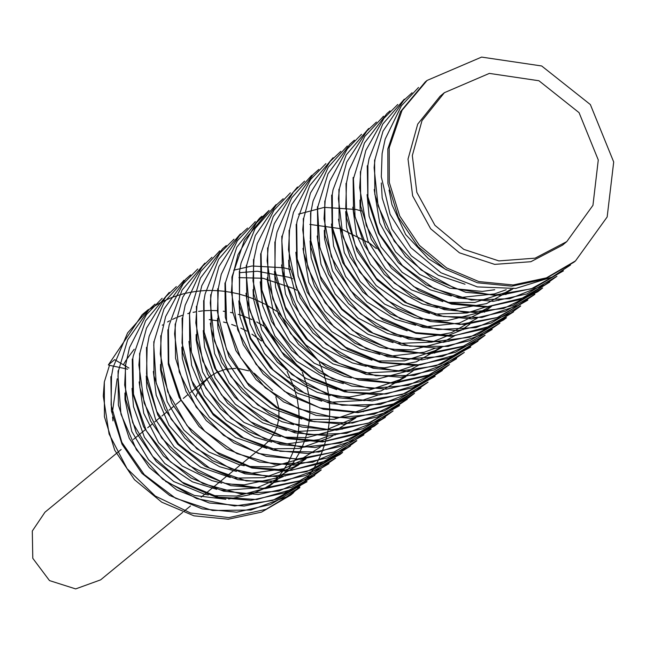 <?xml version="1.0" encoding="UTF-8"?>
<svg xmlns="http://www.w3.org/2000/svg" width="646" height="646" viewBox="0 0 646 646"><rect width="100%" height="100%" fill="white"/><g stroke="black" fill="none" stroke-linecap="round" stroke-linejoin="round"><path stroke-width="0.97" d="M309.757 404.566L308.925 396.16M308.796 395.287L306.713 385.202M306.527 384.515L302.32 372.185M301.722 370.788L265.215 327.013M264.271 326.392L256.737 321.926M251.859 319.495L242.347 315.66M241.499 315.369L238.18 314.336M232.794 312.922L230.436 312.406M224.533 311.388L223.298 311.219M216.741 310.629L210.33 310.492M209.651 310.5L204.346 310.766M202.586 310.928L198.613 311.404M195.762 311.865L193.097 312.373M189.359 313.237L187.776 313.649M182.535 315.256L177.569 317.113M176.205 317.687L172.563 319.342M169.607 320.844L167.532 321.983M162.832 324.849L162.283 325.204M165.529 481.415L194.446 495.458L225.842 499.253M228.708 499.059L250.042 494.675M251.084 494.319L263.802 488.691M264.448 488.336L273.096 482.877M273.831 482.344L280.622 476.813M280.986 476.482L286.323 471.176M286.743 470.716L291.306 465.265M291.54 464.958L295.359 459.548M295.593 459.185L298.848 453.694M299.066 453.29L301.86 447.638M302.013 447.274L304.331 441.557M304.516 441.04L306.446 435.016M306.559 434.58L308.045 428.395M308.166 427.781L309.224 421.03M309.281 420.611L309.822 413.626M309.846 412.915L309.781 405.034M104.369 381.964L104.426 416.63L114.778 450.23L134.481 479.655L161.718 502.217L193.978 515.823L228.304 519.239L261.541 512.141L290.619 495.183L293.381 492.906L266.055 509.306L228.886 517.616L190.53 513.013L155.29 496.047L127.101 468.673L109.093 434.015L103.263 396.03L104.369 381.964L109.505 365.305L108.35 364.877L114.665 359.685M292.097 493.948L304.872 480.971M304.928 480.907L310.492 473.542M310.597 473.389L313.019 469.699M313.221 469.384L315.668 465.241M315.7 465.185L317.832 461.187M318.018 460.816L320.158 456.31M320.19 456.229L322.007 451.893M322.176 451.457L323.921 446.644M323.985 446.443L325.463 441.678M325.592 441.21L326.908 436.026M326.981 435.687L328.039 430.389M328.128 429.889L328.959 424.099M329 423.744L329.517 417.76M329.549 417.227L329.726 410.654M329.726 410.258L329.492 403.338M329.444 402.724L328.652 395.029M328.58 394.504L327.078 386.098M326.9 385.291L324.268 375.455M323.993 374.615L319.342 362.454M318.72 361.082L277.941 312.115M276.924 311.412L265.563 304.468M264.739 304.032L255.566 299.679M254.774 299.348L246.796 296.369M246.352 296.223L238.826 294.027M238.269 293.882L231.454 292.396M230.88 292.291L224.542 291.322M224.122 291.265L218.017 290.692M217.484 290.66L211.791 290.458M211.355 290.45L205.848 290.547M205.606 290.563L200.155 290.934M199.662 290.983L194.68 291.588M194.454 291.629L189.407 292.493M189.141 292.541L184.312 293.615M183.884 293.72L179.394 294.947M179.192 295.004L174.654 296.474M174.339 296.587L170.059 298.194M169.801 298.299L161.298 302.166M160.935 302.352L149.194 309.386M148.935 309.571L145.495 312.066M299.873 487.577L286.469 496.839L250.906 510.033L212.502 510.493L175.55 498.195L144.179 474.576L121.884 442.332L111.144 405.139L111.492 376.109L113.131 367.235L127.569 332.932L148.515 309.474L142.193 314.667L108.35 364.877M446.539 269.947L428.419 258.755L405.72 234.579L391.944 204.717L389.086 190.118M465.055 284.2L438.279 275.253L411.365 255.897L391.952 229.088L382.198 197.902L381.301 182.971M494.771 289.731L482.263 291.443L449.794 288.213L419.755 274.485L395.497 251.851L379.719 222.902L374.163 189.496M506.198 289.723L494.384 293.954L462.205 297.33L454.954 296.579M451.296 295.997L430.268 289.812L402.151 272.305L380.978 246.812L369.108 216.24L367.057 194.64M510.921 289.36L505.277 292.606L474.697 302.457L447.775 302.433M442.817 301.609L411.349 289.828L385.646 268.857L367.937 240.958L360.177 209.336L359.943 200.042M512.27 289.295L486.486 303.62L454.703 309.24L440.669 308.279M437.415 307.771L422.419 303.943L393.236 288.366L370.408 264.311L356.471 234.522L352.797 207.213M485.243 307.108L467.05 313.003L433.595 314.15M429.469 313.488L403.161 304.775L376.142 285.564L356.584 258.852L346.66 227.715L345.707 211.565M489.854 306.745L478.411 312.85L447.185 320.682L426.384 319.988M422.209 319.318L414.708 317.63L384.604 304.072L360.226 281.567L344.286 252.699L338.544 219.252M491.202 306.6L488.037 309.014L459.282 323.089L427.127 326.642L419.343 325.859M415.709 325.277L395.166 319.302L366.952 301.948L345.65 276.561L333.611 246.053L331.446 224.041M407.101 330.865L376.214 319.382L350.398 298.549L332.545 270.739L324.607 239.149L324.316 230.372M476.877 318.381L451.376 332.722L419.634 338.52L405.05 337.559M401.198 336.946L387.325 333.401L358.062 317.985L335.113 294.043L321.014 264.319L317.186 236.04M469.9 324.106L461.624 330.017L431.956 342.17L397.984 343.438M393.099 342.622L368.042 334.297L340.918 315.224L321.224 288.625L311.13 257.52L310.096 240.845M454.291 335.993L443.285 341.912L412.108 349.922L390.765 349.268M387.124 348.695L379.622 347.055L349.446 333.651L324.954 311.275L308.861 282.488L302.934 248.427M435.234 348.17L424.18 352.223L392.057 355.954L383.732 355.139M379.921 354.533L360.056 348.792L331.761 331.584L310.314 306.309L298.113 275.858L295.852 252.303M439.894 347.806L434.992 350.673L404.533 360.864L376.57 360.993M372.031 360.25L341.072 348.937L315.159 328.233L297.144 300.519L289.037 268.954L288.697 260.136M441.258 347.669L416.258 361.817L384.556 367.792L369.431 366.839M366.282 366.347L352.231 362.85L322.895 347.588L299.809 323.775L285.548 294.116L281.583 264.941M414.352 365.523L396.87 371.337L364.481 372.992L332.916 363.819L305.703 344.891L285.863 318.381L275.6 287.333L274.461 271.312M418.81 365.192L408.151 370.974L377.03 379.162L355.155 378.556M351.335 377.942L344.536 376.465L314.295 363.23L289.683 340.983L273.436 312.276L267.347 280.38L267.331 277.433M343.317 383.627L324.946 378.273L296.562 361.219L274.986 336.057L262.615 305.663L260.233 281.858M412.552 371.248L399.842 379.703L369.447 390.063L340.975 390.281M336.744 389.595L305.938 378.483L279.912 357.916L261.759 330.292L253.474 298.767L253.087 289.586M405.833 376.796L381.14 390.911L349.478 397.064L333.804 396.119M330.259 395.562L317.138 392.3L287.72 377.199L264.513 353.499L250.091 323.912L245.997 293.276M298.509 214.125L324.26 207.35L356.019 209.449L361.599 210.976M378.403 394.956L361.776 400.504L329.403 402.329L326.779 401.998M321.805 401.174L297.798 393.333L270.488 374.551L250.503 348.146L240.07 317.138L238.85 300.842M309.862 224.437L340.587 228.652L369.738 243.3L376.343 248.532M368.963 406.189L364.691 408.724L334.362 419.262L305.372 419.561M301.835 419.004L270.803 408.03L244.672 387.6L226.366 360.072L217.912 328.58L217.476 318.656M293.672 424.664L282.044 421.749L252.546 406.802L229.217 383.223L214.633 353.717L210.37 323.129M354.678 417.93L326.682 429.663L294.326 431.673L291.168 431.278M286.501 430.511L262.68 422.847L235.273 404.21L215.15 377.91L204.548 346.95L203.232 330.582M355.97 417.792L337.89 429.089L306.874 437.625L283.941 437.116M280.412 436.559L274.364 435.291L243.994 422.387L219.147 400.399L202.594 371.854L196.15 340.006L196.134 334.523M328.548 435.953L318.874 439.603L286.832 443.867L276.876 442.978M271.716 442.114L254.742 437.237L226.181 420.481L204.338 395.546L191.636 365.273L188.995 341.395M333.102 435.63L329.541 437.746L299.276 448.453L269.778 448.849M266.887 448.397L235.677 437.576L209.433 417.284L190.982 389.845L182.358 358.393L181.873 347.136M233.674 270.222L252.005 266.031L283.764 267.775L290.224 269.495M239.424 272.717L257.455 271.263L288.956 277.328L292.573 278.765M320.335 447.089L302.756 458.143L271.796 466.856L248.339 466.404M244.188 465.734L239.278 464.7L208.844 451.958L183.884 430.099L167.177 401.634L160.555 369.819L160.507 364.409M238.931 277.61L262.979 278.224L293.655 288.512L296.659 290.175M304.75 458.959L283.764 468.721L251.754 473.171L241.249 472.258M236.412 471.459L219.64 466.711L190.99 450.117L169.018 425.286L156.154 395.077L153.377 371.41M306.067 458.813L294.39 466.767L264.19 477.644L234.175 478.129M230.259 477.499L200.543 467.115L174.202 446.967L155.597 419.617L146.804 388.206L146.271 375.964M298.597 464.983L275.785 478.177L244.253 484.863L226.94 483.959M221.844 483.111L211.856 480.632L182.212 466.008L158.633 442.672L143.735 413.303L139.14 381.947M283.295 476.595L256.486 487.972L224.178 490.346L219.939 489.846M216.757 489.345L192.451 481.859L164.843 463.521L144.446 437.431L133.504 406.568L132.018 388.448M264.48 488.651L236.711 496.08L212.736 495.684M208.303 494.965L204.193 494.101L173.701 481.528L148.62 459.799L131.76 431.423L124.969 399.632L124.912 393.026M115.069 359.919L119.623 362.584M119.954 362.777L125.187 365.838M125.526 366.032L128.974 368.05M110.902 376.642L111.427 410.993L121.981 444.214L141.959 473.348L169.648 495.49L202.198 508.927L236.735 512.181L270.222 504.607L299.744 487.415M118.089 370.788L118.388 405.107L129.289 438.359L149.315 467.543L176.705 489.878L209.336 502.976L244.083 506.084L277.643 498.922L306.866 481.561M125.308 364.95L125.752 399.357L136.217 432.618L156.332 461.567L183.997 483.806L216.475 497.331L250.995 500.343L284.547 492.858L314.077 475.819M132.26 359.063L132.745 393.325L143.598 426.643L163.478 455.906L190.958 478.072L223.621 491.235L258.311 494.521L291.847 487.189L321.11 469.844M139.641 353.257L139.891 387.665L150.486 420.861L170.657 449.842L198.185 472.21L230.711 485.639L265.28 488.602L298.807 481.302L328.992 463.626L300.035 480.689L262.712 488.408L224.412 483.208L189.415 465.709L161.629 437.923L144.155 403.015L138.914 364.974L139.988 352.684L146.464 328.128L165.901 296.667L176.374 286.566M146.481 347.346L147.086 381.649L157.745 414.974L177.634 444.198L205.21 466.307L237.704 479.615L272.41 482.917L306.067 475.408L335.379 458.167M153.796 341.532L154.006 375.907L164.795 409.152L184.821 438.182L212.292 460.566L245.052 473.865L279.678 476.869L313.181 469.634L342.541 452.362M160.789 335.645L161.274 369.932L171.804 403.217L191.919 432.44L219.559 454.582L252.029 467.987L286.614 471.16L320.141 463.594L349.639 446.467M167.912 329.783L168.283 364.231L179.168 397.484L199.138 426.61L226.585 448.881L259.264 461.979L293.962 465.144L327.457 457.949L356.689 440.532M175.155 323.953L175.534 358.304L186.032 391.557L206.203 420.546L233.82 442.841L266.265 456.351L300.826 459.298L334.434 451.853L363.956 434.847M182.091 318.058L182.648 352.377L193.461 385.702L213.293 414.926L240.821 437.027L273.516 450.23L308.174 453.565L341.613 446.176L370.925 428.807M189.496 312.268L189.69 346.627L200.349 379.783L220.544 408.829L248.032 431.253L280.509 444.593L315.119 447.541L348.727 440.281L378.217 423.138M196.368 306.357L197.006 340.717L207.632 374.091L227.529 403.233L255.162 425.286L287.745 438.642L322.435 441.912L355.914 434.387L385.25 417.187M203.651 300.535L203.845 334.862L214.666 368.034L234.676 397.153L262.147 419.585L294.794 432.82L329.371 435.905L362.939 428.702L392.388 411.357M210.693 294.665L211.161 328.975L221.691 362.325L241.83 391.484L269.398 413.61L301.868 427.03L336.574 430.131L370.093 422.605L399.535 405.518M217.742 288.778L218.162 323.283L228.991 356.495L248.904 385.589L276.472 407.876L309.143 421.014L343.769 424.22L377.256 416.953L406.536 399.519M224.978 282.956L225.309 317.226L235.887 350.528L256.082 379.582L283.634 401.893L316.08 415.346L350.705 418.269L384.346 410.872L414.457 393.357M269.035 210.515L244.454 240.126L231.938 277.069L232.536 311.445L243.276 344.746L263.1 373.913L290.7 395.99L323.38 409.257L357.989 412.608L391.387 405.147L420.764 387.794M239.311 271.263L239.496 305.582L250.236 338.746L270.424 367.857L297.871 390.289L330.34 403.548L365.014 406.504L398.663 399.285L428.048 382.125M246.263 265.369L246.885 299.776L257.463 333.142L277.384 362.188L305.065 384.249L337.664 397.678L372.266 400.908L405.688 393.366L435.105 376.19M253.482 259.539L253.7 293.801L264.561 326.981L284.563 356.18L311.994 378.588L344.552 391.759L379.154 394.916L412.81 387.721L442.235 370.36M260.621 253.684L261.065 288.076L271.578 321.417L291.677 350.431L319.205 372.597L351.755 386.066L386.558 389.126L420.029 381.641L449.414 364.562M267.581 247.789L268.025 282.14L278.757 315.321L298.654 344.52L326.359 366.888L358.982 380.074L393.535 383.296L427.079 375.948L456.399 358.53M274.841 241.959L275.139 276.27L285.839 309.692L306.026 338.73L333.506 360.985L366.007 374.357L400.673 377.256L434.273 369.916L464.312 352.361L449.85 362.398L414.223 375.431L375.802 375.714L338.9 363.262L307.625 339.505L285.475 307.165L274.897 269.939L275.309 241.41L277.053 232.051L291.653 197.821L311.695 175.3M281.801 236.097L282.383 270.496L293.05 303.741L312.914 332.884L340.571 354.977L373.21 368.301L407.771 371.644L441.194 364.126L470.627 346.805M289.101 230.259L289.319 264.545L300.14 297.766L320.287 326.908L347.693 349.325L380.211 362.503L414.942 365.491L448.574 358.304L477.87 341.096M296.159 224.388L296.732 258.796L307.254 292.129L327.223 321.11L354.92 343.228L387.487 356.713L422.008 359.887L455.462 352.336L484.96 335.201M303.289 218.534L303.588 252.772L314.473 286.008L334.458 315.272L361.881 337.6L394.488 350.713L429.178 353.895L462.794 346.676L492.082 329.347M310.532 212.695L310.92 247.135L321.425 280.429L341.572 309.377L369.157 331.624L401.707 345.109L436.341 348.105L469.803 340.692L499.923 323.081L483.927 333.99L448.082 346.45L409.637 346.135L372.904 333.11L341.984 308.885L320.327 276.238L310.322 238.883L310.92 212.13L313.076 201.067L328.216 167.112L347.306 146.012M317.412 206.793L317.929 241.079L328.669 274.332L348.541 303.58L376.158 325.834L408.692 339.053L443.293 342.332L476.95 334.927L506.286 317.574M324.736 200.979L324.986 235.346L335.726 268.712L355.841 297.709L383.288 319.988L415.935 333.36L450.601 336.291L484.145 328.984L513.53 311.865M331.673 195.1L332.214 229.443L342.808 262.672L362.761 291.863L390.45 313.996L423.009 327.361L457.562 330.655L491.041 323.097L520.506 305.841M338.9 189.254L339.166 223.581L350.043 256.858L370.126 285.984L397.524 308.344L430.123 321.482L464.862 324.518L498.446 317.348L527.685 300.059M346.038 183.391L346.547 217.783L357.036 251.068L377.078 280.049L404.759 302.231L437.277 315.749L471.774 318.849L505.301 311.307L534.84 294.229M353.087 177.529L353.483 211.783L364.376 245.068L384.305 274.332L411.728 296.562L444.391 309.676L479.106 312.922L512.641 305.671L541.889 288.294M360.42 171.707L360.734 206.139L371.256 239.359L391.444 268.308L419.02 290.635L451.514 304.105L486.083 307.06L519.618 299.687L549.786 282.084L524.778 297.483L487.827 306.64L449.422 302.885L413.852 286.695L385.081 259.926L366.322 225.64L359.652 187.736L360.783 171.142L365.781 150.534L383.974 118.275L397.807 104.515M367.259 165.796L367.857 200.082L378.58 233.408L398.437 262.656L426.005 284.781L458.563 298.04L493.229 301.351L526.861 293.89L556.166 276.609M374.632 159.998L374.825 194.365L385.557 227.594L405.623 256.607L433.086 278.991L465.823 292.355L500.44 295.335L533.935 288.076L563.369 270.852M427.087 80.419L425.189 81.977L400.472 111.782L387.834 148.887L387.891 183.553L398.251 217.145L417.946 246.578L445.183 269.132L477.451 282.746L511.777 286.154L545.006 279.056L574.084 262.098L575.513 260.927L607.175 216.943L613.7 161.968L590.339 104.587L541.703 65.965L481.601 57.066L427.087 80.419L402.046 110.345L389.255 147.708L389.32 182.382L399.672 215.974L419.375 245.407L446.612 267.961L478.872 281.575L513.199 284.983L546.427 277.885L575.513 260.927M570.515 265.038L552.047 277.094L515.783 288.407L477.321 286.881L440.96 272.741L410.767 247.604L390.103 214.343L381.261 176.762L382.149 153.57L385.194 139.132L401.424 105.742L418.535 87.452M563.401 270.892L531.287 288.851L493.657 295.214L455.503 288.657L421.103 269.947L394.278 241.241L378.031 205.799L374.147 167.685L375.019 159.425L383.021 131.211L403.613 100.55L412.051 92.798M556.9 276.222L545.03 284.716L509.799 298.718L471.451 300.035L434.265 288.56L402.41 265.619L379.42 233.836L367.865 196.844L367.897 165.279L369.003 158.851L382.658 124.185L404.291 99.169M542.656 287.938L537.666 291.806L503.662 308.425L465.637 312.575L427.83 303.822L394.48 283.206L369.294 253.079L355.09 216.878L353.41 178.732L364.417 142.976L386.817 113.696L390.047 110.878M534.904 294.318L517.995 305.55L481.932 317.436L443.479 316.524L406.923 302.934L376.368 278.256L355.203 245.294L345.78 207.818L346.531 182.85L349.123 170.1L364.804 136.419L383.554 116.223M527.782 300.172L497.339 317.525L459.831 324.486L421.612 318.518L386.946 300.342L359.701 272.031L342.913 236.816L338.431 198.726L339.408 188.705L346.732 162.089L366.815 131.073L376.44 122.078M520.66 306.026L510.905 313.068L475.924 327.627L437.625 329.541L400.294 318.639L368.099 296.183L344.641 264.739L332.52 227.901L332.278 194.559L333.053 189.851L346.151 154.943L368.68 128.449M513.538 311.881L490.774 326.044L454.001 335.775L415.564 332.625L379.767 316.984L350.6 290.643L331.325 256.624L324.074 218.792L325.172 200.421L329.605 181.461L347.273 148.887L361.55 134.303M506.424 317.743L503.468 320.045L469.747 337.204L431.819 341.952L393.907 333.788L360.258 313.673L334.628 283.917L319.867 247.919L317.59 209.764L318.034 206.276L328.031 173.806L349.946 144.139L354.436 140.158M492.171 329.452L463.376 346.175L426.013 353.733L387.729 348.356L352.805 330.704L325.14 302.804L307.811 267.832L302.748 229.774L303.798 217.985L310.46 192.976L330.041 161.613L340.83 151.358M485.049 335.314L476.764 341.387L442.034 356.503L403.798 359.023L366.33 348.695L333.812 326.731L309.878 295.626L297.192 258.949L296.667 223.839L297.136 220.859L309.676 185.709L333.07 157.729M477.927 341.169L456.754 354.573L420.158 364.893L381.705 362.341L345.699 347.241L316.144 321.345L296.353 287.599L288.512 249.849L289.553 229.701L293.462 212.405L310.605 179.515L325.947 163.583M470.805 347.023L435.824 365.951L398.001 371.297L359.992 363.722L326.052 344.124L299.978 314.747L284.668 278.943L281.801 240.796L282.423 235.556L291.669 204.645L313.1 174.606L318.817 169.438M456.56 358.732L429.404 374.801L392.187 382.949L353.846 378.168L318.68 361.057L290.603 333.562L272.741 298.832L267.089 260.831L268.187 247.273L274.219 223.871L293.292 192.169L304.581 181.155M449.438 364.594L442.615 369.682L408.143 385.355L369.98 388.472L332.375 378.734L299.542 357.254L275.148 326.505L261.896 289.989L261.057 253.127L273.218 216.499L297.459 187.009M442.316 370.449L422.726 383.078L386.316 393.971L347.855 392.025L311.638 377.482L281.713 352.022L261.412 318.559L252.982 280.905L253.943 258.981L257.342 243.348L273.952 210.168L290.337 192.863M435.194 376.303L401.893 394.674L364.174 400.617L326.085 393.632L291.871 374.551L265.361 345.562L249.501 309.975L246.037 271.837L246.812 264.836L255.323 235.499L276.27 205.089L283.214 198.718M428.072 382.157L415.749 390.782L380.357 404.38L341.976 405.268L304.904 393.382L273.29 370.101L250.648 338.084L239.496 300.996L239.698 270.69L241.055 263.043L255.105 228.555L276.084 204.58M420.95 388.012L395.417 403.403L358.36 412.132L319.98 407.957L284.563 391.379L256.082 364.304L237.704 329.831L231.454 291.879L232.576 276.553L237.994 254.782L256.559 222.749L268.962 210.435M414.457 393.349L408.442 397.96L374.244 414.175L336.154 417.897L298.436 408.74L265.296 387.762L240.441 357.367L226.625 321.038L225.373 282.9L236.783 247.297L259.522 218.291L261.84 216.289M407.327 399.204L388.682 411.55L352.474 423.033L314.013 421.685L277.594 407.699L247.297 382.69L226.488 349.518L217.484 311.97L218.332 288.261L221.247 274.308L237.316 240.829L255.356 221.635M399.583 405.583L367.954 423.372L330.356 429.905L292.186 423.518L257.706 404.961L230.759 376.368L214.359 340.991L210.305 302.877L211.21 294.124L219.01 266.362L239.456 235.596L247.604 227.998M393.091 410.913L381.641 419.149L346.482 433.305L308.15 434.798L270.924 423.485L238.963 400.681L215.845 368.995L204.128 332.044L204.079 299.97L205.089 294.035L218.582 259.296L240.474 233.86M385.339 417.3L361.421 431.972L324.526 441.291L286.113 437.713L250.47 421.677L221.594 395.029L202.683 360.815L195.851 322.935L196.965 305.833L201.81 285.702L219.842 253.345L233.989 239.206M378.217 423.154L374.26 426.207L340.337 442.978L302.336 447.298L264.505 438.715L231.066 418.245L205.751 388.222L191.386 352.078L189.536 313.924L200.381 278.111L222.644 248.718L226.229 245.569M371.095 429.009L354.63 440.007L318.623 452.055L280.17 451.312L243.566 437.891L212.905 413.335L191.596 380.47L182.011 343.026L182.721 317.541L185.184 305.275L200.712 271.514L219.745 250.914M363.973 434.863L333.998 452.038L296.53 459.169L258.295 453.379L223.548 435.347L196.182 407.15L179.241 372.007L174.598 333.925L175.599 323.404L182.729 297.241L202.666 266.12L211.985 257.286M356.85 440.725L347.516 447.484L312.607 462.205L274.324 464.296L236.953 453.557L204.669 431.237L181.066 399.89L168.784 363.1L168.469 329.25L169.155 325.043L182.091 290.062L204.863 263.14M350.35 446.055L327.417 460.525L290.692 470.425L252.255 467.446L216.394 451.958L187.122 425.746L167.694 391.799L160.273 353.992L161.355 335.113L165.642 316.629L183.157 283.965L197.741 268.994M342.606 452.434L340.054 454.437L306.422 471.742L268.518 476.667L230.582 468.673L196.844 448.704L171.085 419.06L156.171 383.11L153.724 344.956L154.224 340.975L163.995 308.941L185.782 279.169L190.618 274.849M335.484 458.289L320.553 468.439L284.773 481.06L246.336 480.915L209.554 468.051L178.53 443.963L156.728 411.405L146.561 374.082L147.11 346.829L149.145 336.251L164.132 302.215L184.134 280.194M321.24 470.005L313.375 475.803L278.717 491.081L240.498 493.77L202.989 483.612L170.382 461.777L146.319 430.777L133.464 394.149L132.858 358.53L133.238 356.051L145.616 320.836L169.252 292.42M314.739 475.335L293.397 489.046L256.858 499.528L218.396 497.154L182.325 482.215L152.666 456.439L132.729 422.775L124.718 385.048L125.744 364.392L129.499 347.572L146.489 314.602L162.13 298.274M306.995 481.722L272.499 500.488L234.7 506.004L196.667 498.599L162.647 479.146L136.451 449.882L120.98 414.143L117.943 375.996L118.614 370.255L127.642 339.788L148.935 309.644L155.008 304.137M127.625 369.165L125.219 368.648M124.872 368.575L119.074 367.34M118.67 367.259L113.389 366.129M112.913 366.032L109.505 365.305M444.351 92.701L440.071 96.214L417.696 124.113L408.046 159.102L412.592 195.851L430.648 228.773L459.451 252.844L494.634 264.408L530.826 261.703L562.521 245.133L566.8 241.62L592.915 205.331L598.301 159.982L579.034 112.638L538.909 80.774L489.321 73.434L444.351 92.701L421.967 120.6L412.318 155.589L416.864 192.338L434.92 225.252L463.723 249.332L498.906 260.895L535.098 258.182L566.8 241.62M196.109 396.297L197.321 392.994M198.944 389.562L202.537 383.958M202.997 383.369L209.175 377.167M209.716 376.747L216.903 372.322M217.46 372.064L225.438 369.375M226.27 369.197L235.701 368.406M239.44 368.68L248.621 370.804M254.225 373.202L272.612 390.37M275.842 396.814L278.83 408.409M278.919 409.273L278.894 418.035M278.822 418.665L277.158 426.336M276.94 427.006L273.952 433.773M273.702 434.209L269.22 440.524M268.72 441.097L262.72 446.596M112.993 420.893L112.59 417.066M112.323 412.907L117.201 378.782M123.378 364.78L126.051 360.218M126.576 359.402L134.19 349.268M209.239 319.641L210.039 319.713M210.523 319.762L217.775 320.804M223.532 322.047L226.326 322.782M231.656 324.437L235.96 326.036M240.837 328.12L246.724 331.075M251.948 334.127L261.646 341.031M263.406 342.477L286.065 369.649M287.05 371.418L293.922 387.002M294.269 388.036L297.184 398.921M297.322 399.583L298.718 408.861M298.791 409.604L299.211 417.623M299.211 418.164L298.953 425.617M298.904 426.247L298.097 433.03M298.016 433.547L296.74 440.007M296.619 440.507L294.915 446.636M294.77 447.072L292.638 452.967M292.493 453.347L289.917 459.096M289.699 459.524L286.711 465.039M286.541 465.322L282.964 470.869M282.617 471.354L278.563 476.627M278.289 476.95L273.323 482.376M272.806 482.893L272.119 483.563M116.385 453.46L44.994 512.165L32.3 530.988L32.785 558.297L49.484 580.625L75.639 588.934L100.655 579.858L182.753 512.343M513.618 288.181L512.948 288.738M506.496 294.043L505.834 294.584M499.374 299.897L498.712 300.438M492.252 305.752L491.582 306.301M491.226 306.6L490.903 306.866M485.13 311.606L484.476 312.147M478.008 317.461L477.337 318.018M463.763 329.177L463.101 329.718M449.519 340.886L448.857 341.435M442.397 346.749L441.727 347.298M435.275 352.603L434.605 353.152M428.153 358.457L427.49 358.998M413.908 370.174L413.246 370.715M399.664 381.883L398.994 382.432M392.542 387.737L391.88 388.278M385.42 393.6L384.741 394.149M378.298 399.454L377.635 399.995M364.053 411.163L363.383 411.72M349.809 422.88L349.139 423.429M342.687 428.734L342.025 429.275M335.565 434.588L334.903 435.138M328.443 440.443L327.764 441M314.198 452.16L313.528 452.709M299.954 463.868L299.292 464.417M292.832 469.731L292.154 470.28M285.71 475.585L285.048 476.126M412.043 92.79L411.413 93.307M556.909 276.23L556.279 276.746M397.799 104.499L397.161 105.023M542.664 287.938L542.026 288.463M383.554 116.215L382.925 116.732M376.432 122.07L375.802 122.587M340.822 151.35L340.192 151.867M407.335 399.212L406.705 399.729M255.348 221.626L254.718 222.143M393.091 410.921L392.461 411.445M233.981 239.198L233.351 239.714M219.737 250.906L219.107 251.431M350.358 446.063L349.728 446.58M184.126 280.194L183.496 280.711M314.747 475.343L314.118 475.86M266.951 488.174L273.42 482.853M274.057 482.328L277.635 479.389M184.368 511.018L190.497 505.98M201.181 497.194L205.202 493.891M205.743 493.447L212.445 487.932M212.865 487.593L219.349 482.255M219.979 481.738L226.617 476.28M227.109 475.876L233.618 470.522M234.223 470.03L240.837 464.587M241.354 464.167L247.999 458.7M248.476 458.305L255.017 452.927M255.59 452.458L262.341 446.911M117.12 452.862L121.157 449.535M133.431 439.45L137.848 435.816M138.486 435.291L145.189 429.776M147.668 427.741L152.141 424.059M154.798 421.878L159.336 418.148M161.92 416.024L166.434 412.31M169.042 410.17L173.475 406.52M176.164 404.307L180.743 400.544M183.278 398.453L187.703 394.819M190.409 392.598L195.027 388.803M195.455 388.44L202.036 383.038M202.578 382.585L208.803 377.466"/></g></svg>
